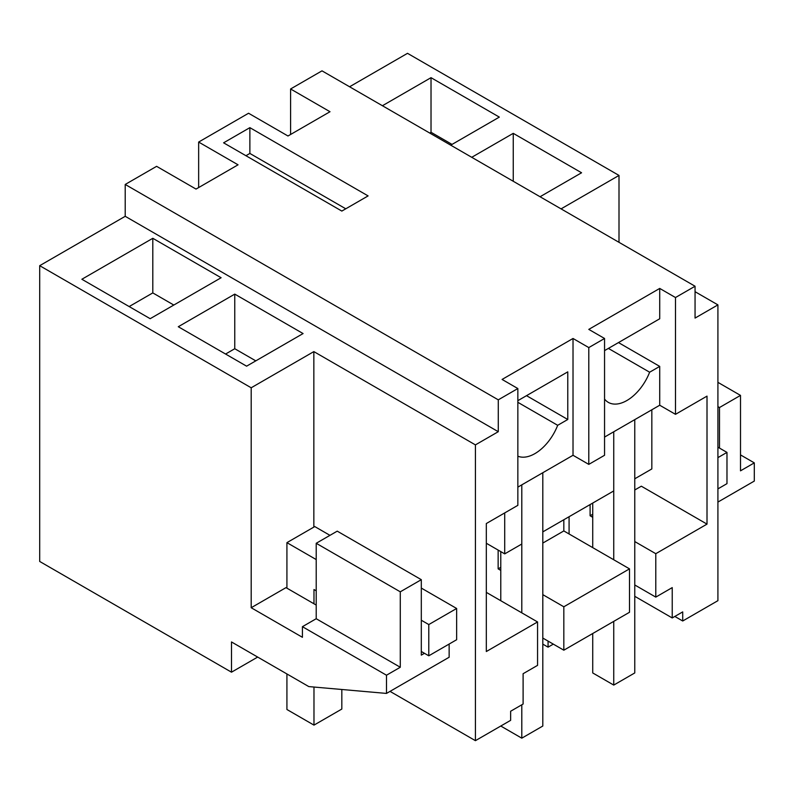 <?xml version="1.0" encoding="UTF-8"?>
<svg xmlns="http://www.w3.org/2000/svg" width="794" height="794" viewBox="0 0 794 794"><rect width="100%" height="100%" fill="white"/><g stroke="black" fill="none" stroke-linecap="round" stroke-linejoin="round"><path stroke-width="1.19" d="M517.847 487.139L573.02 455.28L573.02 338.482L502.086 379.443L517.847 388.544L498.275 399.839L125.214 184.456L156.607 166.333L196.019 189.081L238.051 164.815L198.649 142.057L198.649 187.563M125.214 184.456L125.214 216.305L498.275 431.698L475.417 444.888L475.417 740.673L390.033 691.376M498.275 399.839L498.275 431.698M517.847 388.544L517.847 505.341L486.325 523.534L486.325 651.527L537.558 621.95L537.558 665.362L523.107 673.709L523.107 704.04L510.631 711.245L510.631 720.347L475.417 740.673M517.847 400.672L567.77 371.86L567.77 419.49L526.521 395.67M517.847 456.193A37.159 21.448 -60 0 0 557.676 425.306L567.77 419.49M573.02 455.28L588.791 464.381L588.791 347.583L573.02 338.482M249.872 127.655L223.6 142.821L341.827 211.075L368.098 195.91L249.872 127.655L249.872 153.441L245.932 155.713M486.325 543.255L504.716 553.875L504.716 512.924M521.797 612.849L521.797 484.856L521.797 544.019L504.716 553.875M542.808 638.058L563.829 650.197L563.829 606.785L542.808 594.646M500.776 570.38L498.146 568.861L500.776 567.343M498.146 550.083L498.146 568.861M537.558 621.95L486.325 592.374M257.673 657.075L231.491 672.19L39.7 561.457L39.7 265.682L251.192 387.78L251.192 607.728L302.425 637.304L302.425 626.684L386.489 675.218L386.489 693.42L308.787 686.582L231.491 641.949L231.491 672.19M313.848 527.107L313.848 351.603L251.192 387.78M313.848 351.603L475.417 444.888M39.7 265.682L125.214 216.305M146.106 242.17L81.871 279.26L150.175 318.692L221.109 277.741L152.805 238.299L146.106 242.17M234.766 294.117L303.08 333.559L246.597 366.173L178.283 326.731L234.766 294.117L234.766 348.725L225.575 354.035M386.489 693.42L449.146 657.243L449.146 644.053M557.676 425.306L517.847 402.31M521.797 704.804L521.797 738.172L542.808 726.034L542.808 472.728L542.808 531.881L613.742 490.93L613.742 431.767L613.742 559.76M424.453 653.303L421.306 655.119L421.306 579.68L400.285 591.818L316.211 543.285L316.211 618.725L302.425 626.684M386.489 675.218L400.285 667.258L400.285 591.818M400.285 667.258L316.211 618.725M421.306 579.68L337.232 531.146L316.211 543.285M316.211 604.462L315.684 604.77L285.999 587.629L251.192 607.728M152.805 238.299L152.805 292.907L129.154 306.563M173.817 305.045L152.805 292.907M255.787 360.863L234.766 348.725M542.808 543.076L563.829 530.938L629.503 568.861L563.829 606.785M563.829 519.752L563.829 530.938M651.834 409.773L651.834 468.936L634.763 478.792L634.763 419.639L634.763 672.945L613.742 685.083L592.731 672.945L592.731 633.513M249.872 153.441L345.767 208.802M563.829 650.197L629.503 612.273L629.503 568.861M198.649 142.057L248.562 113.244L287.974 135.992L330.006 111.726L290.594 88.978L321.997 70.845L695.058 286.237L675.486 297.532L659.725 288.43L588.791 329.391L604.552 338.482L588.791 347.583M604.552 338.482L604.552 455.28L588.791 464.381M290.594 88.978L290.594 134.474M349.578 86.774L407.511 53.327L619.002 175.434L561.07 208.872M634.763 584.97L655.784 597.108L672.23 587.61L672.23 617.95L682.711 611.896L682.711 620.997L717.915 600.671L717.915 304.886L695.058 318.086L695.058 286.237M655.784 597.108L655.784 553.696L707.007 524.119L707.007 396.127L675.486 414.329L659.725 405.228L604.552 437.077M675.486 297.532L675.486 414.329M674.831 616.442L682.711 620.997M695.058 291.696L717.915 304.886M450.724 145.173L499.327 117.105L431.023 77.673L382.42 105.731M471.745 157.301L513.252 133.342L513.252 181.27M540.049 196.743L581.565 172.774L513.252 133.342M659.725 405.228L659.725 366.401L618.476 342.581M659.725 288.43L659.725 318.771L604.552 350.62M707.007 524.119L641.334 486.196L634.763 489.987M592.731 514.254L590.101 515.772L592.731 517.291M655.784 553.696L634.763 541.558M590.101 504.577L590.101 515.772M672.23 617.95L634.763 596.314M619.002 242.319L619.002 175.434M740.504 454.902L754.3 462.872L754.3 481.075L717.915 502.076M754.3 462.872L740.504 470.832L740.504 395.392L719.493 407.53L719.493 448.074M431.023 77.673L431.023 132.28L429.713 133.035M452.044 144.409L431.023 132.28M659.725 366.401L649.631 372.217A37.159 21.448 -60 0 1 608.303 402.369A37.159 21.448 -60 0 1 604.552 399.064M649.631 372.217L608.383 348.407M740.504 395.392L717.915 382.351M719.493 407.53L717.915 406.617M542.808 644.133L548.068 647.16L548.068 641.095M548.068 647.16L553.319 644.123M569.08 533.975L569.08 516.715M613.742 621.374L613.742 685.083M592.731 503.059L592.731 547.622M500.776 551.602L500.776 600.711M500.776 726.034L521.797 738.172M717.915 488.886L726.976 483.645L726.976 452.401L717.915 447.171M726.976 452.401L717.915 457.632M316.211 590.815L313.977 589.525L313.977 603.777M313.977 687.038L313.977 725.121L341.827 709.052L341.827 689.49M316.211 559.562L286.922 542.649L286.922 588.156M286.922 673.957L286.922 709.499L313.977 725.121M421.306 588.076L456.639 608.482L428.79 624.56L428.79 655.804L421.306 651.487M428.79 624.56L421.306 620.233M329.957 535.345L314.771 526.571L286.922 542.649M456.639 608.482L456.639 639.726L428.79 655.804"/></g></svg>
